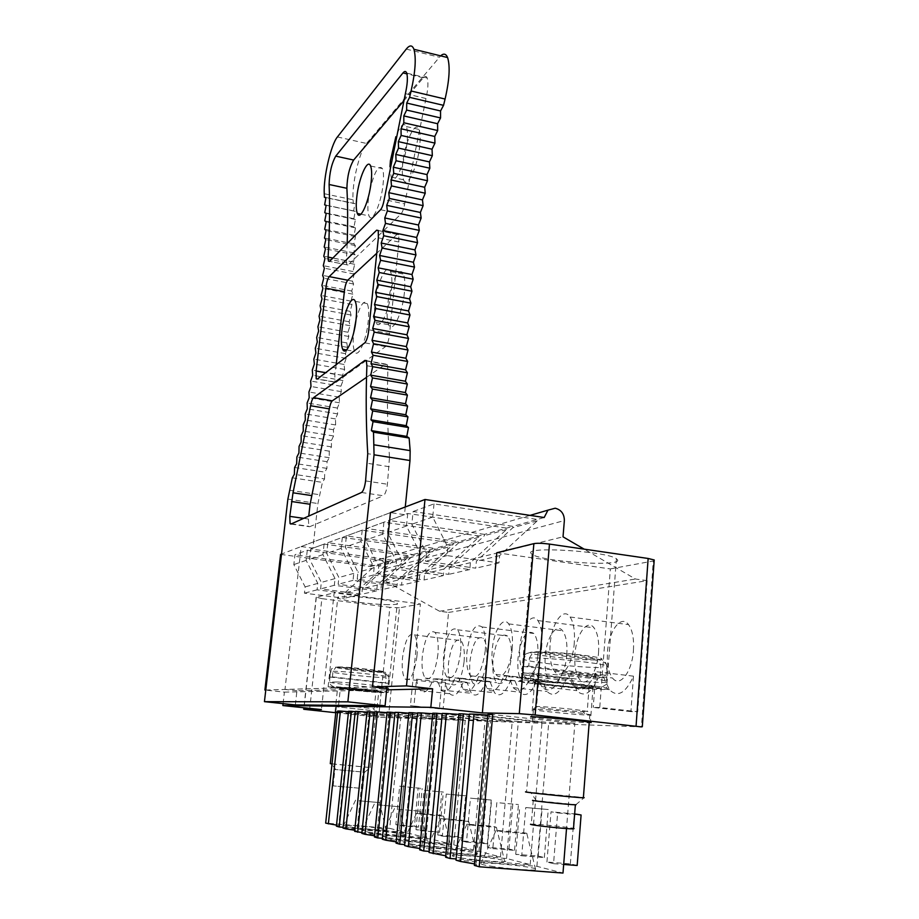 <?xml version="1.0" encoding="UTF-8"?>
<svg xmlns="http://www.w3.org/2000/svg" width="919" height="919" viewBox="0 0 919 919"><rect width="100%" height="100%" fill="white"/><g stroke="black" fill="none" stroke-linecap="round" stroke-linejoin="round"><path stroke-width="0.69" stroke-dasharray="4.59 3.45" d="M336.4 826.17L338.709 826.02L336.503 825.113M389.725 828.341L405.072 832.304L416.238 718.141L400.753 717.624L389.725 828.341L325.682 823.125M405.072 832.304L343.097 827.284M349.679 826.985C360.719 828.674 383.177 830.512 386.049 829.96C387.531 829.696 385.543 829.168 380.075 828.341C368.071 826.526 344.177 824.676 343.522 825.526L349.679 826.985M343.017 828.053L409.38 833.418L425.991 837.703L361.902 832.557M354.631 831.35L356.882 831.19L354.745 830.236M368.347 832.166C379.823 833.947 402.763 835.819 405.945 835.245C407.611 834.957 405.497 834.372 399.593 833.476C387.048 831.569 362.557 829.673 361.764 830.581L368.347 832.166M361.822 833.395L430.655 838.909L448.702 843.562L382.361 838.3M374.447 836.979L376.606 836.818L374.561 835.796M388.622 837.806C400.569 839.667 423.992 841.586 427.507 840.988C429.403 840.678 427.151 840.023 420.73 839.047C407.622 837.025 382.511 835.095 381.557 836.06L388.622 837.806M382.27 839.208L453.779 844.871L473.434 849.937L404.693 844.55M396.043 843.125L398.099 842.953L396.158 841.873M410.713 843.941C423.154 845.905 447.082 847.858 450.976 847.249C453.147 846.893 450.724 846.181 443.728 845.101C430 842.953 404.245 840.988 403.108 842.011L410.713 843.941M404.601 845.56L478.983 851.373L500.487 856.922L429.173 851.408M419.673 849.845L421.603 849.661L419.799 848.513M434.871 850.649C447.863 852.729 472.286 854.727 476.605 854.096C479.098 853.705 476.513 852.912 468.839 851.706C454.423 849.432 428.001 847.421 426.646 848.513C425.957 848.961 428.702 849.673 434.871 850.649M429.07 852.51L506.576 858.495L530.206 864.595L456.123 858.943M445.658 857.232L447.404 857.048L445.784 855.819M461.407 858.024C474.974 860.218 499.902 862.275 504.715 861.608C507.598 861.183 504.818 860.287 496.352 858.943C481.2 856.531 454.089 854.475 452.47 855.635C451.654 856.14 454.641 856.933 461.407 858.024M474.353 865.388L475.87 865.216C477.179 864.94 476.708 864.492 474.48 863.894M456.008 860.173L536.903 866.318L562.991 873.05M490.689 866.157C504.887 868.478 530.309 870.592 535.674 869.914C539.051 869.431 536.03 868.432 526.633 866.916C510.677 864.354 482.866 862.24 480.936 863.481C479.959 864.044 483.21 864.94 490.689 866.157M399.662 786.182L422.177 788.525L399.662 786.182L395.859 824.642L399.742 825.595L403.556 786.836M409.38 833.418L420.58 718.279L437.318 718.842L374.274 712.191M425.991 837.703L437.318 718.842M420.178 830.661L439.569 832.235L415.974 829.616L420.178 830.661L424.061 790.317L443.349 792.052L424.061 790.317M415.974 829.616L419.834 789.593M430.655 838.909L442.028 718.991L460.178 719.6L394.963 712.696M448.702 843.562L460.178 719.6M442.349 836.141L462.464 837.772L457.742 836.635L437.777 835.015L442.349 836.141L446.278 794.073L466.278 795.865L446.278 794.073M437.777 835.015L441.706 793.304M453.779 844.871L465.29 719.761L485.06 720.427L417.525 713.247M473.434 849.937L485.06 720.427M466.473 842.114L487.357 843.78L482.222 842.539L461.487 840.885L466.473 842.114L470.459 798.163L491.217 800.024L470.459 798.163M461.487 840.885L465.462 797.324M478.983 851.373L490.631 720.611L512.228 721.323L442.211 713.856M500.487 856.922L512.228 721.323M492.825 848.639L514.548 850.351L508.931 848.995L487.369 847.284L492.825 848.639L496.846 802.632L518.442 804.55L496.846 802.632M487.369 847.284L491.389 801.713M506.576 858.495L518.327 721.53L542.026 722.323L469.356 714.534M530.206 864.595L542.026 722.323M521.716 855.784L544.347 857.553L538.178 856.06L515.731 854.302L521.716 855.784L525.771 807.537L548.264 809.524L525.771 807.537M515.731 854.302L519.786 806.514M536.903 866.318L548.735 722.541L574.846 723.402L566.518 828.57M577.166 865.48L570.354 863.837L546.943 862.033L553.56 863.665L557.638 812.924L581.095 814.992M546.943 862.033L551.021 811.81L557.638 812.924M280.617 554.387L370.541 566.586L373.528 561.13L379.065 559.648C383.66 560.762 385.946 563.772 385.9 568.666L384.67 580.647L439.569 611.261L448.564 612.422L439.385 708.813L443.119 708.859L445.623 682.438C446.462 687.814 447.875 691.582 449.828 693.765C454.262 697.693 458.719 693.879 463.187 682.357L466.967 682.231L471.332 693.317C476.18 697.67 481.016 693.776 485.864 681.622L489.953 681.484L494.548 692.788C499.867 697.67 505.163 693.673 510.436 680.818L514.87 680.68L519.694 692.179C525.553 697.67 531.366 693.592 537.133 679.945L541.957 679.796L547.012 691.479C553.491 697.682 559.901 693.523 566.253 679.003L571.526 678.831L576.799 690.64C584.002 697.705 591.112 693.477 598.143 677.969L603.932 677.774L609.389 689.641C617.579 697.831 625.621 693.34 633.478 676.166L630.905 711.616L637.74 711.72L599.762 707.481L610.354 568.918L496.8 552.756M448.564 612.422L647.171 580.67L637.74 711.72M633.455 650.215C634.099 638.671 632.467 630.147 628.573 624.644C621.095 614.179 608.723 630.744 607.47 652.008C606.77 663.736 608.447 672.398 612.514 678.004C619.716 687.998 632.203 671.927 633.455 650.215M598.545 652.616C599.222 641.221 597.706 632.95 594.007 627.803C587.23 618.579 576.202 634.294 574.938 654.236C574.203 665.781 575.753 674.167 579.613 679.405C586.15 688.251 597.281 672.938 598.545 652.616M566.793 654.787C567.505 643.587 566.093 635.569 562.577 630.744C556.42 622.554 546.518 637.51 545.231 656.269C544.473 667.608 545.92 675.729 549.562 680.634C555.524 688.515 565.518 673.903 566.793 654.787M537.787 656.786C538.523 645.77 537.213 638.004 533.87 633.478C526.426 629.182 521.142 637.395 518.029 658.142C517.248 669.25 518.58 677.108 522.026 681.714C529.367 685.953 534.617 677.636 537.787 656.786M511.194 658.601C511.929 647.803 510.723 640.279 507.564 636.028C500.786 632.283 495.927 640.221 492.998 659.853C492.216 670.744 493.446 678.348 496.697 682.679C503.382 686.367 508.207 678.348 511.194 658.601M486.702 660.29C487.461 649.699 486.346 642.404 483.348 638.406C477.156 635.132 472.676 642.806 469.908 661.439C469.115 672.088 470.252 679.463 473.319 683.541C479.442 686.769 483.899 679.026 486.702 660.29M464.084 661.841C464.865 651.468 463.831 644.403 460.993 640.623C455.307 637.752 451.16 645.172 448.541 662.898C447.737 673.328 448.782 680.462 451.688 684.31C457.306 687.159 461.441 679.669 464.084 661.841M335.757 712.719L378.639 717.199L389.863 607.333L321.868 598.648L309.577 709.985M610.354 568.918L653.283 560.992L641.439 726.906L378.639 717.199M337.583 711.938L376.25 715.912L335.814 712.11M355.262 711.409L420.58 718.279M367.037 711.685L369.197 712.041L366.98 712.133M442.257 713.408L518.327 721.53M458.972 713.799L460.649 714.097L458.926 714.373M394.998 712.328L465.29 719.761M408.921 712.639L410.896 712.995L408.875 713.155M400.753 717.624L337.675 711.007M348.554 711.26L350.771 711.628L348.508 711.685M416.238 718.141L355.239 711.72M374.309 711.846L442.028 718.991M387.083 712.145L389.162 712.501L387.037 712.627M417.559 712.845L490.631 720.611M432.78 713.19L434.63 713.523L432.734 713.73M574.846 723.402L492.756 714.568M469.402 714.04L548.735 722.541M487.851 714.465L489.31 714.729L487.794 715.062M591.17 722.587C594.823 723.988 538.419 718.853 531.676 717.188M265.786 690.008L372.471 686.884L284.982 689.445L301.202 546.552L390.46 512.607L281.524 554.042M283.086 703.609L284.385 692.122L265.775 690.123M439.385 708.813L410.402 705.689L420.431 603.967L334.16 592.812L321.432 709.594M647.171 580.67L635.454 579.016L584.185 549.16M439.569 611.261L635.454 579.016M384.67 580.647L563.025 536.834M443.119 708.859L410.402 705.689M630.905 711.616L593.214 707.412L599.762 707.481M388.335 718.061L399.466 607.827L420.431 603.967M445.623 682.438L416.571 679.152L413.952 705.723M416.571 679.152C417.329 684.54 418.627 688.331 420.477 690.514C424.67 694.419 428.943 690.571 433.308 678.957L436.916 678.808L440.971 689.928C445.554 694.282 450.207 690.33 454.939 678.073L458.834 677.923L463.119 689.261C468.15 694.132 473.239 690.089 478.374 677.119L482.613 676.947L487.116 688.503C492.653 693.983 498.236 689.847 503.865 676.085L508.471 675.902L513.204 687.63C519.338 693.834 525.496 689.606 531.676 674.96L536.73 674.753L541.659 686.608C548.482 693.684 555.317 689.376 562.164 673.719L567.701 673.489L572.813 685.402C580.59 693.604 588.309 689.032 595.971 671.686L593.214 707.412M284.385 692.122L386.692 689.836M307.291 550.228L306.142 560.36L317.79 583.393L317.078 589.837L357.928 595.121L358.513 589.561L388.703 562.543L388.817 561.417L307.291 550.228L294.953 554.743L293.827 564.576L305.131 586.908L304.43 593.169L344.166 598.269L344.74 592.87L374.171 566.609L374.274 565.53L294.953 554.743M370.541 566.586L392.895 560.268L310.748 548.965L309.6 559.177L321.34 582.405L320.628 588.895L361.787 594.237L362.373 588.631L392.781 561.394L392.895 560.268L413.022 554.582L327.853 542.704L326.682 553.341L338.893 577.523L338.158 584.277L380.845 589.883L381.454 584.047L412.907 555.754L413.022 554.582L434.836 548.413L346.417 535.915L345.222 547L357.962 572.215L357.204 579.269L401.546 585.15L402.154 579.073L434.721 549.631L434.836 548.413L458.581 541.705L366.658 528.517L365.429 540.085L378.731 566.437L377.962 573.801L424.073 579.992L424.693 573.663L458.466 542.98L458.581 541.705L484.508 534.376L388.794 520.418L387.542 532.515L401.454 560.119L400.673 567.816L448.702 574.364L449.345 567.735L484.393 535.708L484.508 534.376L512.94 526.334L413.113 511.515L411.838 524.209L426.427 553.169L425.635 561.245L475.743 568.183L476.387 561.233L512.825 527.736L512.94 526.334L544.174 517.512M434.021 503.876L432.723 517.064L447.898 547.196L447.093 555.593L498.971 562.876L499.626 555.65L537.213 520.889L537.339 519.442L434.021 503.876L413.113 511.515M407.749 513.48L406.474 526.036L420.913 554.708L420.121 562.704L469.781 569.55L470.425 562.669L506.553 529.493L506.668 528.115L407.749 513.48L388.794 520.418M383.912 522.199L382.672 534.18L396.445 561.509L395.675 569.137L443.28 575.604L443.911 569.045L478.684 537.305L478.799 535.984L383.912 522.199L366.658 528.517M362.201 530.148L360.983 541.601L374.159 567.712L373.401 575.007L419.121 581.13L419.742 574.846L453.239 544.439L453.366 543.175L362.201 530.148L346.417 535.915M342.339 537.408L341.144 548.39L353.769 573.376L353.022 580.371L396.997 586.184L397.605 580.165L429.931 550.975L430.046 549.769L342.339 537.408L327.853 542.704M324.097 544.082L322.925 554.616L335.044 578.591L334.309 585.3L376.664 590.837L377.272 585.058L408.484 556.994L408.61 555.823L324.097 544.082L310.748 548.965M537.213 520.889L512.825 527.736M499.626 555.65L476.387 561.233M498.971 562.876L475.743 568.183M447.093 555.593L425.635 561.245M447.898 547.196L426.427 553.169M432.723 517.064L411.838 524.209M501.671 831.569L496.065 830.362L521.877 832.499C527.173 833.246 528.839 833.682 526.897 833.797L501.671 831.569M574.295 642.818C572.847 664.782 561.004 681.163 554.433 671.123C550.734 665.505 549.286 656.752 550.09 644.885C551.538 623.381 563.267 606.506 570.09 617.005C573.64 622.519 575.041 631.123 574.295 642.818M506.553 529.493L484.393 535.708M470.425 562.669L449.345 567.735M469.781 569.55L448.702 574.364M420.121 562.704L400.673 567.816M420.913 554.708L401.454 560.119M406.474 526.036L387.542 532.515M472.125 825.193L466.99 824.125L491.768 826.17L496.421 827.33L472.125 825.193M541.785 645.597C540.338 666.149 529.792 681.737 523.83 672.869C520.315 667.608 518.982 659.141 519.821 647.47C521.268 627.321 531.71 611.319 537.879 620.566C541.268 625.736 542.566 634.076 541.785 645.597M478.684 537.305L458.466 542.98M443.911 569.045L424.693 573.663M443.28 575.604L424.073 579.992M395.675 569.137L377.962 573.801M396.445 561.509L378.731 566.437M382.672 534.18L365.429 540.085M445.324 819.403L440.603 818.45L464.417 820.426L468.747 821.46L445.324 819.403M512.251 648.125C510.815 667.435 501.337 682.3 495.915 674.397C492.595 669.469 491.366 661.289 492.216 649.836C493.652 630.871 503.038 615.661 508.644 623.875C511.849 628.711 513.055 636.787 512.251 648.125M453.239 544.439L434.721 549.631M419.742 574.846L402.154 579.073M419.121 581.13L401.546 585.15M373.401 575.007L357.204 579.269M374.159 567.712L357.962 572.215M360.983 541.601L345.222 547M420.902 814.142L416.537 813.269L439.477 815.176L443.509 816.118L420.902 814.142M485.301 650.422C482.084 671.513 477.099 679.957 470.356 675.752C467.22 671.134 466.082 663.219 466.955 651.996C470.126 631.02 475.134 622.668 481.981 626.942C485.014 631.468 486.117 639.302 485.301 650.422M429.931 550.975L412.907 555.754M397.605 580.165L381.454 584.047M396.997 586.184L380.845 589.883M353.022 580.371L338.158 584.277M353.769 573.376L338.893 577.523M341.144 548.39L326.682 553.341M398.559 809.317L420.397 811.224L398.559 809.317M460.614 652.536C457.582 672.49 452.998 680.634 446.864 676.97C443.9 672.628 442.866 664.965 443.739 653.972C446.714 634.144 451.321 626.08 457.547 629.791C460.419 634.041 461.441 641.634 460.614 652.536M408.484 556.994L392.781 561.394M377.272 585.058L362.373 588.631M376.664 590.837L361.787 594.237M334.309 585.3L320.628 588.895M335.044 578.591L321.34 582.405M322.925 554.616L309.6 559.177M378.042 804.895L399.156 806.733L378.042 804.895M437.903 654.477C435.055 673.409 430.816 681.266 425.198 678.061C422.407 673.983 421.453 666.562 422.338 655.81C425.152 636.993 429.403 629.205 435.089 632.433C437.812 636.442 438.742 643.794 437.903 654.477M388.703 562.543L374.171 566.609M358.513 589.561L344.74 592.87M357.928 595.121L344.166 598.269M317.078 589.837L304.43 593.169M317.79 583.393L305.131 586.908M306.142 560.36L293.827 564.576M359.122 800.817L379.57 802.597L359.122 800.817M416.95 656.269C414.251 674.27 410.322 681.864 405.164 679.049C402.533 675.201 401.66 668.021 402.545 657.499C405.21 639.601 409.15 632.065 414.366 634.903C416.939 638.682 417.8 645.804 416.95 656.269M485.864 681.622L454.939 678.073M489.953 681.484L458.834 677.923M436.916 678.808L466.967 682.231M433.308 678.957L463.187 682.357M633.478 676.166L595.971 671.686M603.932 677.774L567.701 673.489M598.143 677.969L562.164 673.719M510.436 680.818L478.374 677.119M514.87 680.68L482.613 676.947M537.133 679.945L503.865 676.085M541.957 679.796L508.471 675.902M566.253 679.003L531.676 674.96M571.526 678.831L536.73 674.753M321.868 598.648L316.331 597.201L334.16 592.812M399.466 607.827L389.863 607.333M388.346 604.645C372.011 604.599 339.8 600.325 337.778 597.878C336.836 596.902 339.628 596.42 346.164 596.42C362.304 596.374 395.4 600.773 397.261 603.174C398.249 604.197 395.285 604.691 388.346 604.645M336.446 686.803C352.655 687.757 386.187 691.49 388.197 692.558L379.34 692.604C362.936 691.593 330.323 687.963 328.117 686.872L336.446 686.803M343.373 687.745C354.493 688.4 377.33 690.939 378.731 691.674L372.723 691.708L337.629 687.791L343.373 687.745M653.283 560.992L654.156 560.762M617.579 559.901C621.761 567.126 541.176 561.693 532.044 554.26L531.239 553.537C522.842 546.07 606.402 551.044 616.419 558.741L617.579 559.901M520.269 680.956L521.13 681.289C530.745 684.804 612.387 691.835 607.827 688.71L606.597 688.182C596.109 684.517 511.389 677.475 520.269 680.956M533.985 682.174C528.368 679.83 586.023 684.644 593.077 687.136L593.881 687.481C597.465 689.652 541.257 684.839 534.605 682.415L533.985 682.174M399.742 825.595L418.467 827.146L422.177 788.525M418.467 827.146L414.446 826.17L418.156 787.859M414.446 826.17L395.859 824.642M439.569 832.235L443.349 792.052M435.227 831.19L438.983 791.328M462.464 837.772L466.278 795.865M457.742 836.635L461.556 795.084M487.357 843.78L491.217 800.024M482.222 842.539L486.071 799.162M514.548 850.351L518.442 804.55M508.931 848.995L512.813 803.62M544.347 857.553L548.264 809.524M538.178 856.06L542.084 808.49M553.56 863.665L563.669 864.446M570.354 863.837L574.283 813.855L551.021 811.81M575.214 814.016L574.283 813.855M370.782 691.444L340.398 688.055L375.963 691.41L370.782 691.444M369.059 708.193L338.594 704.919L369.059 708.193M360.202 771.799L334.907 769.479L360.202 771.799M358.513 788.111L333.16 785.883L358.513 788.111M330.495 671.398L329.887 677.027L332.414 676.889L333.034 671.238L335.917 667.274L338.272 666.918L384.797 672.226C387.554 672.823 388.932 674.592 388.932 677.544L388.358 683.15L385.532 683.254L386.095 677.682L380.34 677.475C364.372 676.66 332.678 673.007 330.564 671.72L331.736 668.63L335.699 667.125L381.994 672.398C384.739 672.984 386.106 674.741 386.095 677.682M332.414 676.889L388.358 683.15M329.887 677.027L385.532 683.254M332.012 763.953L370.254 767.549L330.289 763.643M370.242 710.364L336.388 706.745L370.242 710.364M587.919 711.593L582.405 710.559C569.849 708.744 539.2 706.114 536.271 706.596L536.501 707.01C542.336 708.652 591.181 713.018 587.919 711.593M589.826 687.113L589.136 686.826C583.06 684.678 533.25 680.508 537.983 682.518L538.545 682.748C544.324 684.839 593.042 689.009 589.826 687.113M530.791 824.205L531.285 824.148C535.892 823.711 573.318 827.628 574.076 828.628M532.779 800.334L575.995 804.711M595.098 659.934C577.683 660.175 532.836 655.258 530.711 652.858L531.216 652.145L595.098 659.934C598.878 660.784 600.808 663.323 600.888 667.55L600.268 675.545L606.138 675.339L606.747 667.274L608.344 666.482L607.16 665.861C600.36 662.921 546.908 657.464 529.436 657.947L528.735 666.137L523.428 666.424L600.268 675.545M531.216 652.145L526.346 653.708L524.129 658.303L523.428 666.424M529.436 657.947L532.974 652.398L536.581 651.732L600.923 659.601C604.725 660.451 606.666 663.013 606.747 667.274M528.735 666.137L606.138 675.339M525.886 791.845L583.393 797.508M575.914 804.665L584.185 797.681M590.607 714.798L584.484 713.672C570.527 711.674 536.374 708.733 533.181 709.238L533.445 709.675C539.913 711.432 594.145 716.303 590.607 714.798M301.202 546.552L312.919 548.172L317.917 503.532L322.42 482.395L324.545 478.937L294.333 474.342M324.258 193.714L353.068 199.791C351.782 183.995 359.57 151.003 366.486 143.456L440.638 55.852M366.52 377.341L385.785 364.108L387.301 364.728L387.875 369.461C386.933 400.098 387.473 429.334 389.484 457.145L367.749 453.687M361.535 492.481L383.292 495.755C385.21 494.365 386.589 490.528 387.427 484.256L389.484 457.145M303.661 518.35L308.416 519.04L308.75 516.076M308.416 519.04L308.784 526.288L309.634 526.725L383.292 495.755M376.273 253.69L397.042 234.368L398.708 234.77L398.88 241.996L389.576 333.597L368.772 329.76M385.785 364.108L366.164 360.616L385.521 346.601C387.565 344.384 388.921 340.053 389.576 333.597M366.141 360.604L336.055 382.361L317.25 379.11M336.205 364.648L334.826 374.297L334.964 381.971L336.055 382.361M403.682 100.952L423.303 77.805C425.026 75.84 426.324 75.909 427.197 78.023C428.484 82.296 428.082 89.12 425.979 98.517L404.647 203.915L384.188 199.572M347.187 243.546L346.44 260.732L346.808 264.775L348.025 265.005L400.96 214.024C402.511 212.243 403.74 208.877 404.647 203.915M389.978 166.661L391.103 177.057C394.331 186.695 405.038 164.042 407.048 142.583C407.806 135.116 407.577 129.763 406.37 126.546C403.786 121.94 400.293 125.329 395.871 136.69M295.344 704.907L296.94 690.732L386.83 688.48M296.94 690.732L284.982 689.445M405.268 506.978L404.486 514.674L390.46 512.607M312.919 548.172L404.486 514.674M353.068 199.791L353.275 203.421L325.923 197.665M292.322 477.823L322.42 482.395M294.631 467.484L324.763 472.125L326.911 468.391L327.049 461.706L329.209 457.708L329.266 451.16L331.426 446.887L331.414 440.5L333.574 435.974L333.471 429.747L335.642 424.969L335.458 418.915L337.629 413.906L337.365 408.047L339.513 402.798L339.168 397.146L341.317 391.666L340.892 386.233L343.028 380.546L342.511 375.331L344.625 369.449L344.039 364.464L346.13 358.387L345.464 353.654L347.531 347.393L346.785 342.913L348.818 336.492L347.991 332.264L350.001 325.705L349.105 321.742L351.069 315.033L350.093 311.346L352.023 304.522L350.978 301.11L352.862 294.172L351.747 291.047L353.585 284.005L352.414 281.168L354.206 274.046L352.953 271.507L354.7 264.316L353.39 262.064L355.067 254.816L353.712 252.851L355.331 245.568L353.907 243.903L355.481 236.585L354.01 235.218L355.515 227.889L353.987 226.821L355.435 219.492L353.861 218.711L355.239 211.393L353.62 210.91L354.941 203.616L353.275 203.421M324.545 478.937L324.763 472.125M355.952 320.203C360.122 304.947 363.901 299.422 367.29 303.638C368.749 307.049 369.059 313.023 368.197 321.558C366.313 340.834 357.778 359.191 354.596 351.391C353.08 347.922 352.77 341.868 353.654 333.229L353.735 332.552M404.417 292.506C402.442 313.77 392.31 334.056 388.691 324.74C387.094 320.972 386.727 314.723 387.588 306.004C389.518 285.292 399.558 264.477 403.349 274.057C404.888 277.756 405.245 283.902 404.417 292.506M369.897 190.118C374.412 171.681 378.582 164.501 382.407 168.579C383.614 171.589 383.843 176.827 383.085 184.305C381.19 203.754 372.011 223.995 369.024 215.885C367.761 212.84 367.531 207.522 368.324 199.94L369.553 191.864M419.753 145.443C417.789 166.856 406.899 189.406 403.544 179.768C402.235 176.494 401.971 171.06 402.74 163.479C404.647 142.686 415.434 119.573 418.984 129.43C420.236 132.658 420.488 137.999 419.753 145.443M391.425 289.99C392.275 281.363 391.965 275.206 390.483 271.507C386.83 261.938 376.962 282.845 374.998 303.603C374.113 312.345 374.435 318.606 375.974 322.362C379.455 331.69 389.415 311.3 391.425 289.99M353.62 210.91L324.637 204.857M354.941 203.616L325.946 197.516M353.861 218.711L324.763 212.68M355.239 211.393L326.13 205.316M353.987 226.821L324.775 220.813M355.435 219.492L326.211 213.438M354.01 235.218L324.694 229.245M355.515 227.889L326.188 221.87M353.918 243.903L324.499 237.964M355.481 236.585L326.05 230.589M353.712 252.851L324.2 246.947M355.331 245.568L325.808 239.606M353.39 262.064L323.798 256.194M355.067 254.816L325.441 248.888M352.953 271.507L323.281 265.671M354.7 264.316L324.981 258.434M352.414 281.168L322.649 275.39M354.206 274.046L324.396 268.21M351.747 291.047L321.914 285.315M353.585 284.005L323.718 278.216M350.978 301.11L321.076 295.424M352.862 294.172L322.914 288.428M350.093 311.346L320.134 305.717M352.023 304.522L322.006 298.836M349.105 321.742L319.077 316.159M351.069 315.033L320.984 309.404M347.991 332.264L317.928 326.75M350.001 325.705L319.869 320.134M346.785 342.913L316.664 337.445M348.818 336.492L318.64 330.978M345.464 353.643L315.309 348.255M347.531 347.393L317.308 341.948M344.039 364.464L313.85 359.122M346.13 358.387L315.872 352.999M342.511 375.331L312.311 370.058M344.625 369.449L314.344 364.119M340.892 386.233L310.668 381.029M343.028 380.546L312.713 375.285M339.168 397.146L308.933 391.999M341.317 391.666L310.99 386.485M337.365 408.047L307.118 402.981M339.513 402.798L309.186 397.686M335.458 418.915L305.211 413.918M337.629 413.906L307.291 408.863M333.471 429.747L303.236 424.819M335.642 424.969L305.315 419.994M331.414 440.5L301.191 435.64M333.574 435.974L303.259 431.068M329.266 451.16L299.066 446.37M331.426 446.887L301.122 442.062M327.049 461.706L296.883 456.996M329.209 457.708L298.928 452.952M326.911 468.391L296.665 463.716M385.9 568.666L564.358 520.568M316.331 597.201L304.063 707.768M340.501 687.355C362.511 688.676 399.145 693.673 375.492 692.076C354.355 690.801 317.641 685.884 340.501 687.355M337.549 681.99C353.333 682.863 385.946 686.539 387.898 687.642L379.283 687.768C363.315 686.838 331.564 683.265 329.439 682.139L337.549 681.99M338.272 666.918L342.672 667.056C357.709 667.734 388.381 671.513 384.797 672.226M333.034 671.238L338.686 671.421C354.458 672.18 387.025 675.924 388.967 677.188L388.932 677.544M381.994 672.398L377.537 672.237C362.741 671.548 333.172 667.941 335.699 667.125M528.264 681.657C521.073 678.613 598.602 685.459 599.693 687.998C603.794 690.709 531.504 684.276 528.264 681.657M522.003 674.132L522.842 674.477C532.181 678.107 611.663 684.873 607.195 681.611L606.012 681.059C595.834 677.28 513.445 670.525 522.003 674.132M524.129 658.303L523.29 659.164L524.117 659.566C530.895 662.496 581.784 667.78 600.888 667.55M536.581 651.732C553.491 651.295 601.75 656.637 601.922 658.934L600.923 659.601M287.877 499.109L317.917 503.532M289.439 490.229L319.479 494.709M337.411 136.954L366.486 143.456M406.255 49.098L439.351 57.219M387.875 369.461L366.876 365.739M389.242 466.714L367.451 463.291M365.578 480.901L387.427 484.256M290.886 524.071L309.634 526.725M398.88 241.996L378.375 237.814M397.042 234.368L378.237 230.497M385.521 346.601L364.797 342.833M334.826 374.297L325.648 372.7M425.979 98.517L405.382 93.658M400.96 214.024L380.581 209.727M423.303 77.805L406.933 73.876M348.025 265.005L329.588 261.364M346.44 260.732L332.862 258.044M530.068 515.375L373.528 561.13M496.065 830.362L480.936 863.481M526.897 833.797L535.674 869.914M554.433 671.123L612.514 678.004M570.09 617.005L628.573 624.644M489.31 714.729L475.87 865.216M466.99 824.125L452.47 855.635M496.421 827.33L504.715 861.608M523.83 672.869L579.613 679.405M537.879 620.566L594.007 627.803M460.649 714.097L447.404 857.048M440.603 818.45L426.646 848.513M468.747 821.46L476.605 854.096M495.915 674.397L549.562 680.634M508.644 623.875L562.577 630.744M434.63 713.523L421.603 849.661M416.537 813.269L403.108 842.011M443.509 816.118L450.976 847.249M470.356 675.752L522.026 681.714M481.981 626.942L533.87 633.478M410.896 712.995L398.099 842.953M394.504 808.525L381.557 836.06M420.397 811.224L427.507 840.988M446.864 676.97L496.697 682.679M457.547 629.791L507.564 636.028M389.162 712.501L376.606 836.818M374.263 804.171L361.764 830.581M399.156 806.733L405.945 835.245M425.198 678.061L473.319 683.541M435.089 632.433L483.348 638.406M369.197 712.041L356.882 831.19M355.596 800.15L343.522 825.526M379.57 802.597L386.049 829.96M405.164 679.049L451.688 684.31M414.366 634.903L460.993 640.623M350.771 711.628L338.709 826.02M440.971 689.928L471.332 693.317M420.477 690.514L449.828 693.765M609.389 689.641L572.813 685.402M463.119 689.261L494.548 692.788M487.116 688.503L519.694 692.179M513.204 687.63L547.012 691.479M541.659 686.608L576.799 690.64M316.125 597.442L303.879 707.745M388.197 692.558L397.261 603.174M328.117 686.872L337.778 597.878M376.25 715.912L378.731 691.674M335.044 711.846L337.629 687.791M532.044 554.26L521.13 681.289M616.419 558.741L606.597 688.182M534.605 682.415L531.71 716.786M593.077 687.136L590.354 722.357M338.594 704.919L340.398 688.055M374.228 708.319L375.963 691.41M333.16 785.883L334.907 769.479M362.718 788.87L364.418 772.419M331.736 668.63L330.564 671.72L329.439 682.139C330.84 684.747 329.45 686.803 343.568 688.768L376.606 691.961C389.059 692.65 386.968 690.226 387.898 687.642L388.967 677.188L384.682 672.628C382.993 671.536 368.14 669.296 363.97 668.986C351.759 667.619 342.408 667.045 335.917 667.274M364.498 772.374L370.254 767.549M335.722 769.502L331.403 763.7M335.849 711.846L336.388 706.745M370.139 767.606L375.997 710.536M372.907 708.078L374.538 710.261M338.629 704.793L336.434 706.619M589.136 686.826L587.23 711.375M538.545 682.748L536.501 707.01M533.273 800.323L531.285 824.148M526.346 653.708C523.83 654.971 523.095 656.924 524.117 659.566L522.842 674.477C527.012 680.692 539.981 684.529 561.773 685.999C571.17 687.389 584.277 687.94 601.072 687.665L606.425 684.31L607.16 665.861C605.678 661.129 595.822 657.533 577.614 655.098C559.384 652.846 544.507 651.95 532.974 652.398M536.156 800.449L530.493 792.063M589.826 714.545L589.228 722.15M533.445 709.675L526.53 791.845M536.271 706.596L533.181 709.238M582.405 710.559L584.484 713.672M387.301 364.728L366.371 360.995M291.438 523.819L308.784 526.288M398.708 234.77L378.26 230.566M334.964 381.971L317.457 378.95M427.197 78.023L406.703 73.106M346.808 264.775L329.576 261.375M355.251 301.34L367.29 303.638M346.509 349.944L354.596 351.391M390.483 271.507L403.349 274.057M375.974 322.362L388.691 324.74M370.587 165.994L382.407 168.579M360.926 214.207L369.024 215.885M406.37 126.546L418.984 129.43M391.103 177.057L403.544 179.768"/><path stroke-width="1.38" d="M328.359 823.884L340.409 711.065L337.675 711.007L325.682 823.125L336.503 825.113M336.4 826.17L348.554 711.26L351.414 711.317L339.214 826.974L336.4 826.17M343.017 828.053L345.923 828.881L358.215 711.478L355.262 711.409L343.017 828.053M357.698 832.223L370.127 711.754L367.037 711.685L354.631 831.35L361.902 832.557M361.822 833.395L374.309 711.846L377.514 711.926L364.981 834.291L361.822 833.395M374.447 836.979L387.083 712.145L390.46 712.214L377.778 837.933L374.447 836.979M382.27 839.208L394.998 712.328L398.478 712.409L385.716 840.184L382.27 839.208M396.043 843.125L399.685 844.159L412.597 712.73L408.921 712.639L396.043 843.125M404.601 845.56L408.358 846.629L421.361 712.926L417.559 712.845L404.601 845.56M419.673 849.845L423.67 850.983L436.812 713.282L432.78 713.19L419.673 849.845M433.205 853.694L446.427 713.512L442.257 713.408L429.07 852.51L445.784 855.819M445.658 857.232L458.972 713.799L463.406 713.902L450.057 858.484L445.658 857.232M456.008 860.173L460.58 861.471L473.997 714.143L469.402 714.04L456.008 860.173M474.353 865.388L487.851 714.465L492.756 714.568L479.224 866.778L474.353 865.388M343.097 827.284L339.214 826.974M354.745 830.236L345.923 828.881M382.361 838.3L377.778 837.933M374.561 835.796L364.981 834.291M404.693 844.55L399.685 844.159M396.158 841.873L385.716 840.184M429.173 851.408L423.67 850.983M419.799 848.513L408.358 846.629M456.123 858.943L450.057 858.484M474.48 863.894L460.58 861.471M566.518 828.57L562.991 873.05L479.224 866.778M335.757 712.719L303.718 709.273L321.432 709.594L282.857 705.551L430.827 707.343L432.619 688.813L406.485 685.896L424.992 499.476L544.174 517.512L547.965 510.148L555.191 508.218C561.245 509.804 564.3 513.928 564.358 520.568L563.025 536.834L584.185 549.16M654.156 560.762L654.213 559.97L648.148 558.476L549.47 544.094C542.52 543.198 537.316 543.037 533.87 543.634L496.8 552.756L482.372 712.903L519.281 713.661L535.122 714.971L641.439 726.906M482.372 712.903L430.827 707.343M335.814 712.11L337.583 711.938M374.274 712.191L370.127 711.754M366.98 712.133L358.215 711.478M469.356 714.534L463.406 713.902M458.926 714.373L446.427 713.512M408.875 713.155L398.478 712.409M417.525 713.247L412.597 712.73M348.508 711.685L340.409 711.065M355.239 711.72L351.414 711.317M394.963 712.696L390.46 712.214M387.037 712.627L377.514 711.926M442.211 713.856L436.812 713.282M432.734 713.73L421.361 712.926M487.794 715.062L473.997 714.143M531.71 716.786L531.044 717.015C525.335 715.441 583.209 720.634 590.354 722.357L591.17 722.587M265.775 690.123L264.902 690.031L280.617 554.387L281.524 554.042M264.902 690.031L265.786 690.008M319.077 316.159L320.984 309.404L320.134 305.717L322.006 298.836L321.076 295.424L322.914 288.428L321.914 285.315L323.718 278.216L322.649 275.39L324.396 268.21L323.281 265.671L324.981 258.434L323.787 256.194L325.441 248.888L324.2 246.947L325.808 239.606L324.499 237.964L326.05 230.589L324.694 229.245L326.188 221.87L324.775 220.813L326.211 213.438L324.763 212.68L326.13 205.316L324.637 204.857L325.946 197.516L324.407 197.344L324.258 193.714C323.247 177.872 330.897 144.651 337.411 136.954L406.255 49.098C409.679 44.859 412.24 44.928 413.929 49.293C416.318 57.977 415.377 71.877 411.092 90.992L409.575 97.345L406.726 103.054L406.646 110.062L403.809 115.92L403.82 122.755L401.017 128.775L401.121 135.438L398.341 141.618L398.536 148.097L395.779 154.426L396.066 160.745L393.332 167.212L393.711 173.346L391.012 179.963L391.471 185.914L388.806 192.668L389.357 198.447L386.727 205.339L387.358 210.933L384.762 217.952L385.486 223.363L382.924 230.52L383.728 235.735L381.213 243.03L382.097 248.061L379.616 255.471L380.581 260.307L378.146 267.843L379.202 272.483L376.801 280.134L377.939 284.58L375.584 292.357L376.801 296.596L374.493 304.488L375.791 308.531L373.539 316.527L374.918 320.363L372.712 328.474L374.159 332.104L372.011 340.317L373.551 343.729L371.448 352.046L373.068 355.251L371.012 363.671L372.712 366.658L370.725 375.17L372.494 377.927L370.564 386.531L372.425 389.07L370.552 397.766L372.482 400.075L370.679 408.863L372.689 410.942L370.943 419.811L373.034 421.649L371.356 430.586L373.516 432.194L374.044 454.802L347.864 701.84L385.072 705.815L386.83 688.48L372.471 686.884L406.485 685.896M372.471 686.884L390.46 512.607L424.992 499.476M282.857 705.551L283.086 703.609M386.692 689.836L432.619 688.813M563.669 864.446L577.166 865.48L581.095 814.992L575.214 814.016M335.849 711.846L330.289 763.643L332.012 763.953M574.076 828.628L573.467 828.835C568.241 829.294 526.748 824.791 530.791 824.205M575.995 804.711L575.363 804.78C570.171 804.86 528.781 800.541 532.779 800.334M583.393 797.508L584.105 797.658M584.185 797.681L583.37 797.772C576.316 797.703 520.257 791.925 525.886 791.845M347.864 701.84L264.442 701.656L295.344 704.907L385.072 705.815M264.442 701.656L287.877 499.109L292.322 477.823L294.333 474.342L294.631 467.484L296.665 463.716L296.883 456.996L298.928 452.952L299.066 446.37L301.122 442.062L301.191 435.64L303.259 431.068L303.236 424.819L305.315 419.994L305.211 413.929M440.638 55.852C443.67 53.141 445.991 53.716 447.599 57.564C450.276 66.26 449.437 80.079 445.083 99.034L443.544 105.34L440.546 110.958L440.557 117.942L437.582 123.72L437.685 130.532L434.744 136.471L434.951 143.111L432.033 149.211L432.332 155.679L429.449 161.916L429.839 168.211L427.002 174.61L427.473 180.721L424.67 187.269L425.233 193.208L422.464 199.882L423.119 205.638L420.385 212.461L421.143 218.033L418.444 224.994L419.282 230.382L416.629 237.47L417.559 242.673L414.951 249.888L415.962 254.908L413.401 262.248L414.503 267.084L411.976 274.54L413.171 279.181L410.69 286.762L411.965 291.208L409.541 298.905L410.908 303.155L408.53 310.967L409.977 315.01L407.657 322.937L409.185 326.773L406.922 334.815L408.53 338.445L406.324 346.589L408.013 350.013L405.865 358.261L407.645 361.466L405.555 369.817L407.416 372.804L405.394 381.247L407.335 384.027L405.371 392.562L407.393 395.113L405.497 403.74L407.599 406.06L405.773 414.779L407.956 416.87L406.209 425.669L408.473 427.519L406.795 436.399L371.356 430.586M374.32 444.865L410.15 450.632L409.989 460.522L405.268 506.978M366.876 365.739C365.751 396.48 366.038 425.796 367.749 453.687L365.578 480.901C364.728 487.208 363.384 491.068 361.535 492.481L290.886 524.071L290.082 523.623L289.784 516.363L293.012 492.802L310.611 405.738C311.415 401.442 312.38 398.754 313.517 397.674L364.912 360.386L366.371 360.995L366.876 365.739M308.75 516.076L310.094 504.255L291.495 501.521M310.094 504.255L329.324 408.875C330.128 404.59 331.116 401.913 332.299 400.845L366.52 377.341M378.375 237.814L368.772 329.76C368.105 336.239 366.773 340.593 364.797 342.833L317.25 379.11L316.205 378.731L316.125 371.035L325.866 288.175C326.498 282.604 327.612 278.756 329.197 276.619L376.675 230.175L378.26 230.566L378.375 237.814M336.205 364.648L344.349 291.714C344.97 286.165 346.107 282.34 347.75 280.215L376.273 253.69M366.153 360.604L364.912 360.386M405.382 93.658L384.188 199.572C383.269 204.546 382.074 207.935 380.581 209.727L329.588 261.364L328.428 261.145L328.106 257.102C329.657 229.601 329.99 205.397 329.105 184.501C329.462 172.852 331.667 163.398 335.745 156.127L402.981 72.923C404.636 70.935 405.888 70.993 406.703 73.106C407.91 77.368 407.462 84.215 405.382 93.658M335.745 156.127L353.631 160.055L403.682 100.952M353.631 160.055C349.427 167.258 347.187 176.678 346.9 188.303L329.105 184.501M347.187 243.546C347.853 223.03 347.761 204.615 346.9 188.303M371.173 181.732C371.954 174.242 371.758 168.993 370.587 165.994C367.577 157.746 358.628 178.504 356.744 197.493C355.94 205.086 356.135 210.405 357.342 213.461C360.214 221.548 369.243 201.227 371.173 181.732M395.871 136.69L390.403 160.756L389.978 166.661M324.407 197.344L325.923 197.665M305.211 413.918L307.291 408.863L307.118 402.981L309.186 397.686L308.933 392.011L310.99 386.485L310.668 381.029L312.713 375.285L312.299 370.058L314.344 364.119L313.85 359.122L315.872 352.999L315.309 348.255L317.308 341.948L316.664 337.457L318.64 330.978L317.928 326.75L319.869 320.134L319.077 316.17M410.15 450.632L409.127 438.018L373.516 432.194M409.575 97.345L443.544 105.34M373.034 421.649L408.473 427.519M406.795 436.399L409.127 438.018M353.735 332.552L355.952 320.203M369.553 191.864L369.897 190.118M341.845 331.07C340.938 339.72 341.213 345.785 342.672 349.254C345.728 357.043 354.125 338.606 356.055 319.295C356.928 310.737 356.664 304.752 355.251 301.34C352.057 293.379 343.74 312.207 341.845 331.07M407.956 416.87L372.689 410.942M406.209 425.669L370.943 419.811M407.599 406.06L372.482 400.075M405.773 414.779L370.679 408.863M407.393 395.113L372.425 389.07M405.497 403.74L370.552 397.766M407.335 384.027L372.494 377.927M405.371 392.562L370.564 386.531M407.416 372.804L372.712 366.658M405.394 381.247L370.725 375.17M407.645 361.466L373.068 355.251M405.555 369.817L371.012 363.671M408.013 350.013L373.551 343.729M405.865 358.261L371.448 352.046M408.53 338.445L374.159 332.104M406.324 346.589L372.011 340.317M409.185 326.773L374.918 320.363M406.922 334.815L372.712 328.474M409.977 315.01L375.791 308.531M407.657 322.937L373.539 316.527M410.908 303.155L376.801 296.596M408.53 310.967L374.493 304.488M411.965 291.208L377.939 284.58M409.541 298.905L375.584 292.357M413.171 279.181L379.202 272.483M410.69 286.762L376.801 280.134M414.503 267.084L380.581 260.307M411.976 274.54L378.146 267.843M415.962 254.908L382.097 248.05M413.401 262.248L379.616 255.471M417.559 242.673L383.728 235.735M414.951 249.888L381.213 243.03M419.282 230.382L385.486 223.363M416.629 237.47L382.924 230.52M421.143 218.033L387.358 210.933M418.444 224.994L384.762 217.952M423.119 205.638L389.357 198.447M420.385 212.461L386.727 205.339M425.233 193.208L391.471 185.914M422.464 199.882L388.806 192.668M427.473 180.721L393.711 173.346M424.67 187.269L391.012 179.963M429.839 168.211L396.066 160.745M427.002 174.61L393.332 167.212M432.332 155.679L398.536 148.097M429.449 161.916L395.779 154.426M434.951 143.111L401.121 135.438M432.033 149.211L398.341 141.618M437.685 130.532L403.82 122.755M434.744 136.471L401.017 128.775M440.557 117.931L406.646 110.062M437.582 123.72L403.809 115.92M440.546 110.958L406.726 103.054M304.063 707.768L303.902 709.227M533.87 543.634L519.281 713.661M535.122 714.971L549.47 544.094M648.148 558.476L636.074 725.93M411.092 90.992L445.083 99.034M374.044 454.802L409.989 460.522M332.299 400.845L313.517 397.674M329.324 408.875L310.611 405.738M311.598 495.571L293.012 492.802M289.784 516.363L303.661 518.35M378.237 230.497L376.675 230.175M347.75 280.215L329.197 276.619M344.349 291.714L325.866 288.175M325.648 372.7L316.125 371.035M406.933 73.876L402.981 72.923M332.862 258.044L328.106 257.102M547.965 510.148L530.068 515.375M303.879 707.745L303.718 709.227M654.213 559.97L642.312 726.745M575.363 804.78L573.467 828.835M589.228 722.15L583.37 797.772M413.929 49.293L447.599 57.564M290.082 523.623L291.438 523.819M317.457 378.95L316.205 378.731M329.576 261.375L328.428 261.145M342.672 349.254L346.509 349.944M357.342 213.461L360.926 214.207"/></g></svg>
